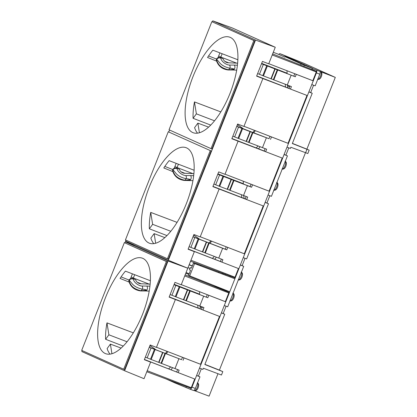 <?xml version="1.0" encoding="UTF-8"?>
<svg xmlns="http://www.w3.org/2000/svg" width="417" height="417" viewBox="0 0 417 417"><rect width="100%" height="100%" fill="white"/><g stroke="black" fill="none" stroke-linecap="round" stroke-linejoin="round"><path stroke-width="0.63" d="M150.542 345.98A7.595 3.013 111.1 0 1 149.698 346.162M213.176 285.192L228.787 292.197A0.678 0.266 111.1 0 1 228.782 292.937L225.331 301.653L225.759 301.845L219.926 316.576L202.964 310.024L203.934 307.569L199.79 305.969L203.678 296.148L207.822 297.748L174.071 284.608M194.703 379.011L191.262 387.706A0.678 0.266 111.1 0 1 190.778 388.227A0.678 0.266 111.1 0 1 190.767 388.222L146.805 371.719L190.767 388.222M124.871 242.824L125.272 241.813L168.046 261.011L124.594 370.755L144.042 378.699L150.605 362.128L147.957 360.94L195.14 379.178L200.968 364.448L200.546 364.26L219.493 316.409M170.647 366.924A54.346 21.559 111.1 0 1 168.645 368.852M171.048 369.78L172.602 367.664M142.859 258.378A51.161 20.292 111.1 0 1 142.796 313.662A51.161 20.292 111.1 0 1 105.668 353.684A51.161 20.292 111.1 0 1 105.199 353.491A51.161 20.292 111.1 0 1 105.329 298.03A51.161 20.292 111.1 0 1 142.531 258.243A51.161 20.292 111.1 0 1 142.859 258.378M110.046 354.122A51.077 20.261 111.1 0 1 107.106 348.586L110.385 344.103L121.112 348.086M129.035 282.048L120.054 278.436A51.119 20.277 -68.9 0 1 125.402 271.139L150.386 280.735M123.229 346.058L105.61 339.282A51.077 20.261 111.1 0 1 106.971 322.867L133.32 332.855M111.933 353.71L110.385 344.103M124.36 242.637L166.357 261.485L123.698 369.233L81.696 350.384L124.36 242.637L167.269 261.824L124.6 369.598L123.698 369.233M166.357 261.485L167.269 261.824M124.594 370.755L81.821 351.557L82.196 350.608M125.272 241.813L135.504 245.54M141.175 283.779L137.365 282.309M168.046 261.011L187.786 268.22L181.223 284.79L174.958 282.366L169.125 297.097L175.39 299.521L156.438 347.397L150.172 344.974L144.339 359.704L150.605 362.128M177.814 372.464L144.423 359.49M200.546 364.26L156.495 347.252M202.407 306.975L201.468 309.351L202.599 309.862L175.39 299.521M201.468 309.351L169.208 296.883M225.331 301.653L181.28 284.649M130.474 278.744L132.418 273.833M121.081 276.904L129.041 280.026M137.558 282.465L140.936 283.768M149.13 284.102L133.357 278.014L134.67 274.699M197.668 305.161L198.132 308.064M199.42 294.407L199.587 294.183A54.346 21.559 -68.9 0 0 199.524 291.692M174.181 284.337L199.587 294.183M182.484 357.286L181.541 359.683L149.281 347.215M177.616 369.582L176.678 371.959M200.389 308.934L199.92 306.015M149.244 347.309L181.541 359.683M178.893 358.75L175.004 368.576L179.148 370.176L178.179 372.631M183.037 360.356L184.006 357.901L200.968 364.448M145.356 357.129L150.521 359.235L154.41 349.415M175.004 368.576L150.521 359.235M147.138 357.932L151.027 348.112M151.22 359.386L155.108 349.566M158.679 362.269L162.567 352.448M161.056 363.264L164.944 353.444M161.535 363.478L165.424 353.658M183.647 357.734L184.006 357.901M207.275 294.683L206.326 297.076M174.035 284.702L203.678 296.148M207.822 297.748L208.797 295.293L225.759 301.845M170.146 294.522L175.307 296.628L179.195 286.807M199.79 305.969L175.307 296.628M202.599 309.862L202.964 310.024M171.929 295.325L175.812 285.504M176.005 296.779L179.894 286.959M183.47 299.661L187.358 289.841M185.841 300.657L189.73 290.837M186.321 300.871L190.209 291.05M208.432 295.132L208.797 295.293M133.357 278.014L131.152 277.024M106.971 322.867L108.889 334.804L127.044 341.763M105.61 339.282L108.889 334.804M226.092 306.198L223.189 313.527L224.753 314.23L221.385 312.891L199.514 368.133L202.907 369.405L203.371 368.232L221.463 375.024L222.803 371.63L219.405 370.108L305.463 152.752M283.398 55.028A2.606 1.032 -68.9 0 1 283.419 55.034A2.606 1.032 -68.9 0 0 283.419 55.034L303.977 63.332L335.304 77.39L306.891 149.145L309.159 150.177L307.814 153.571M194.463 390.661L209.094 396.15L217.976 373.715M219.405 370.108L204.909 364.349M308.867 150.031L292.333 143.537L312.234 93.267L308.867 91.928L287 147.17L290.388 148.442L290.852 147.269L307.522 153.42M222.803 371.63L204.846 364.5L224.753 314.23M288.788 147.842L285.885 155.171L287.449 155.869L271.436 196.318L268.042 195.047L284.081 154.535L287.449 155.869M269.83 195.714L266.932 203.048L268.496 203.746L265.129 202.412L243.257 257.649L246.645 258.926L268.496 203.746M245.045 258.321L242.141 265.65L243.705 266.354L227.692 306.797L224.299 305.525L234.896 278.764L194.567 263.617L189.714 275.872L188.578 275.361L190.569 270.325L189.464 269.83L190.329 267.641L191.434 268.136L193.425 263.106L194.567 263.617M193.425 263.106L234.896 278.764L240.338 265.014L243.705 266.354M240.364 264.946L242.141 265.65M230.309 276.163L230.043 276.841M224.893 289.851L224.69 290.362M218.571 272.536L218.842 271.858M225.097 274.985L225.362 274.308M191.466 268.063L190.329 267.641M229.741 291.775L189.714 275.872M221.411 312.823L223.189 313.527M224.872 289.909L223.241 289.195M224.643 289.82L224.471 290.263M223.314 273.536L223.048 274.214M222.449 273.213L222.178 273.891M200.572 265.785L200.838 265.103M197.423 263.82L197.152 264.503M189.115 264.863L192.258 266.056M192.336 265.864L189.188 264.68M190.022 268.428L188.02 267.625M200.061 306.907L202.109 307.72M287.548 85.944L289.596 86.757M190.1 389.202L193.457 390.463A2.606 1.032 -68.9 0 0 193.478 390.474A2.606 1.032 -68.9 0 0 195.359 388.467L199.962 376.832L198.398 376.134L201.302 368.805M193.478 390.474L190.074 389.197A2.643 1.048 -68.9 0 1 190.048 389.186L177.996 384.187L178.257 383.531M278.811 54.45A2.643 1.048 -68.9 0 1 280.036 53.689L283.419 55.034L280.052 53.699A2.643 1.048 -68.9 0 0 280.036 53.689L312.349 68.19L311.921 69.285L316.274 71.234A0.678 0.266 111.1 0 1 316.268 71.974L312.818 80.69L313.245 80.882L307.412 95.613L290.451 89.061L291.42 86.606L287.277 85.005L291.165 75.185L295.309 76.785L261.558 63.645M303.857 66.303L304.306 65.167L316.42 70.014A2.643 1.048 -68.9 0 1 316.404 72.902L311.786 84.562L315.179 85.834L319.782 74.205A2.606 1.032 -68.9 0 0 319.797 71.359L316.42 70.014M304.306 65.167L301.121 63.9L300.667 65.036M284.999 56.655L301.121 63.9M285.207 56.759L294.407 60.137M319.797 71.359L335.304 77.39M306.891 149.145L292.39 143.385M312.234 93.267L310.675 92.564L313.574 85.235M308.898 91.86L310.675 92.564M284.107 154.467L285.885 155.171M265.155 202.339L266.932 203.048M175.046 382.321L174.827 382.879L166.148 378.98M174.827 382.879L177.996 384.187M186.305 386.549L185.982 387.362M199.962 376.832L196.595 375.498L191.976 387.158L195.359 388.467M190.074 389.197A2.643 1.048 -68.9 0 0 191.976 387.158M196.626 375.43L198.398 376.134M189.203 273.776L186.076 272.53M243.606 128.895L237.424 124.594M237.633 63.181L228.063 62.795A3.696 1.908 -143.8 0 1 223.215 58.901L220.687 57.682A2.903 2.205 -9.1 0 0 217.632 57.942A2.903 2.205 -9.1 0 0 216.35 60.152L216.418 60.58C218.247 66.011 222.136 69.149 228.083 69.978A2.903 2.022 -89.6 0 0 228.808 69.79L234.323 69.201L232.863 70.009M228.808 69.79L228.646 69.795C223.392 68.623 219.905 66.517 218.195 63.483C217.043 61.612 216.553 60.204 216.725 59.256L219.733 62.91C221.959 65.443 225.316 67.205 229.814 68.2L229.96 68.211C231.826 68.336 233.28 68.664 234.323 69.201C235.131 67.862 235.157 66.491 234.401 65.094L237.419 65.219M199.863 239.374L193.681 235.079M193.889 173.66L184.319 173.274A3.696 1.908 -143.8 0 1 179.472 169.38L176.944 168.166A2.903 2.205 -9.1 0 0 173.894 168.426A2.903 2.205 -9.1 0 0 172.607 170.636L172.674 171.059C174.504 176.495 178.393 179.628 184.34 180.457A2.903 2.022 -89.6 0 0 185.065 180.274L190.579 179.685L189.12 180.488M185.065 180.274L184.903 180.274C179.649 179.102 176.167 177.001 174.452 173.967C173.3 172.091 172.81 170.683 172.982 169.74L175.99 173.394C178.215 175.922 181.572 177.684 186.071 178.679L186.217 178.695C188.083 178.815 189.537 179.148 190.579 179.685C191.387 178.34 191.413 176.975 190.658 175.578L193.676 175.698M156.12 349.858L149.938 345.557M150.146 284.144L140.576 283.758A3.696 1.908 -143.8 0 1 135.728 279.864L133.2 278.65A2.903 2.205 -9.1 0 0 130.151 278.905A2.903 2.205 -9.1 0 0 128.863 281.115L128.931 281.543C130.761 286.979 134.649 290.112 140.597 290.941A2.903 2.022 -89.6 0 0 141.321 290.753L146.836 290.164L145.377 290.972M141.321 290.753L141.16 290.758C135.906 289.586 132.424 287.48 130.709 284.446C129.557 282.575 129.067 281.167 129.239 280.219L132.252 283.878C134.472 286.406 137.829 288.168 142.327 289.163L142.478 289.179C144.339 289.299 145.794 289.627 146.836 290.164C147.644 288.825 147.67 287.454 146.914 286.057L149.932 286.182M238.029 125.017A7.595 3.013 111.1 0 1 237.184 125.199M194.286 235.496A7.595 3.013 111.1 0 1 193.441 235.678M208.594 127.122L197.872 123.14L199.42 132.747M197.533 133.159A51.077 20.261 111.1 0 1 194.593 127.623L197.872 123.14M192.685 132.528A51.161 20.292 111.1 0 1 192.816 77.067A51.161 20.292 111.1 0 1 230.017 37.28A51.161 20.292 111.1 0 1 230.34 37.415A51.161 20.292 111.1 0 1 230.283 92.699A51.161 20.292 111.1 0 1 193.154 132.721A51.161 20.292 111.1 0 1 192.685 132.528M216.517 61.085L207.541 57.473A51.119 20.277 -68.9 0 1 212.884 50.176L237.867 59.767M210.71 125.095L193.097 118.319A51.077 20.261 111.1 0 1 194.458 101.904L220.802 111.892M193.097 118.319L196.376 113.841L214.531 120.8M194.458 101.904L196.376 113.841M208.563 55.941L216.527 59.063M217.955 57.781L219.9 52.87M225.044 61.502L228.422 62.805M236.616 63.139L220.843 57.051L222.157 53.736M258.133 145.96A54.346 21.559 111.1 0 1 256.132 147.889M285.15 84.198L285.619 87.101M286.906 73.444L287.073 73.22A54.346 21.559 111.1 0 0 287.005 70.723M238.446 268.532L235.006 277.222A0.678 0.266 111.1 0 1 234.516 277.743A0.678 0.266 111.1 0 1 234.51 277.743L190.548 261.24L234.51 277.743M212.357 21.861L212.753 20.85L255.532 40.048L168.338 260.276L187.786 268.22L194.348 251.649L191.7 250.461L238.878 268.699L244.711 253.969L244.289 253.776L263.236 205.925M255.532 40.048L275.272 47.257L268.71 63.827L262.444 61.403L256.611 76.134L262.877 78.558L243.919 126.434L237.654 124.011L231.826 138.741L238.086 141.165L224.966 174.311L218.701 171.887L212.868 186.618L263.669 206.092L269.502 191.361L269.074 191.168L282.189 158.048M238.086 141.165L282.622 158.215L288.455 143.484L288.032 143.297L306.975 95.441M279.333 54.658L273.291 52.255L279.333 54.658A0.678 0.266 111.1 0 1 279.333 54.658L284.832 57.124M226.228 246.807L225.279 249.199L193.024 236.731M221.359 259.103L220.421 261.475L188.166 249.006M216.345 257.185L214.791 259.301M186.597 147.894A51.161 20.292 111.1 0 1 186.54 203.178A51.161 20.292 111.1 0 1 149.411 243.2A51.161 20.292 111.1 0 1 148.942 243.012A51.161 20.292 111.1 0 1 149.072 187.546A51.161 20.292 111.1 0 1 186.274 147.759A51.161 20.292 111.1 0 1 186.597 147.894M153.79 243.637A51.077 20.261 111.1 0 1 150.85 238.102L154.128 233.624L155.677 243.226M172.779 171.569L163.798 167.957A51.119 20.277 -68.9 0 1 169.14 160.654L194.124 170.251M166.967 235.579L149.354 228.803A51.077 20.261 111.1 0 1 150.714 212.389L177.063 222.37M154.128 233.624L164.856 237.601M210.246 150.631L167.441 258.754L125.439 239.905L168.249 131.782L211.158 150.975L168.343 259.119L167.441 258.754M168.249 131.782L211.158 150.975M168.338 260.276L125.564 241.078L125.939 240.129M168.76 131.975L169.537 130.015M211.846 21.674L254.756 40.861L211.94 149.005L211.033 148.64L169.036 129.791L211.846 21.674L253.844 40.522L211.033 148.64M212.753 20.85L232.206 27.929L275.272 47.257M184.919 173.3L181.108 171.825M164.819 166.419L172.784 169.542M174.212 168.265L176.162 163.349M181.301 171.986L184.679 173.29M192.873 173.623L177.1 167.535L178.413 164.215M214.39 256.445A54.346 21.559 111.1 0 1 212.389 258.368M244.133 198.45L243.658 195.537M241.412 194.682L241.876 197.58M243.163 183.923L243.33 183.699A54.346 21.559 -68.9 0 0 243.262 181.207M217.924 173.853L243.33 183.699M251.018 184.199L250.07 186.592L217.815 174.129M246.15 196.496L245.206 198.867L212.951 186.404M269.971 136.323L269.022 138.72L236.767 126.252M265.103 148.619L264.164 150.996L231.909 138.527M258.535 148.817L260.088 146.701M253.844 40.522L254.756 40.861M287.871 87.971L287.402 85.052M261.662 63.374L287.073 73.22M289.893 86.011L288.95 88.388L256.695 75.92M294.762 73.72L293.813 76.113M261.516 63.738L291.165 75.185M295.309 76.785L296.284 74.33L313.245 80.882M257.633 73.559L262.793 75.665L266.682 65.844M287.277 85.005L262.793 75.665M262.877 78.558L290.451 89.061M290.086 88.899L288.95 88.388M288.032 143.297L243.976 126.288M219.133 189.042L200.181 236.913L193.915 234.495L188.083 249.225L194.348 251.649M244.289 253.776L200.233 236.773M246.343 199.378L245.206 198.867M269.074 191.168L225.024 174.165M265.301 151.501L264.164 150.996M265.66 151.668L266.635 149.213L249.022 142.515L252.91 132.695L269.022 138.72M232.842 136.166L238.008 138.272L241.896 128.452L252.91 132.695M249.022 142.515L238.008 138.272M236.731 126.346L241.896 128.452M234.625 136.969L238.514 127.143M262.491 147.608L266.38 137.787M270.524 139.387L271.493 136.932L288.455 143.484M248.542 142.301L252.431 132.481M246.166 141.306L250.054 131.485M238.701 138.423L242.59 128.603M271.133 136.771L271.493 136.932M252.176 184.648L269.502 191.361M217.778 174.223L247.422 185.664L243.533 195.484L247.677 197.085L246.708 199.54M247.422 185.664L251.566 187.264L252.54 184.809M213.89 184.043L219.05 186.149L222.939 176.328M243.533 195.484L219.05 186.149M215.667 184.84L219.556 175.02M251.566 187.264L250.07 186.592M230.064 190.392L233.953 180.571M229.585 190.178L233.473 180.352M227.213 189.182L231.101 179.362M219.749 186.3L223.637 176.48M227.39 247.255L244.711 253.969M192.988 236.83L222.636 248.271L218.748 258.092L222.892 259.692L221.917 262.147M222.636 248.271L226.78 249.872L227.75 247.417M189.099 246.65L194.265 248.756L198.153 238.936M218.748 258.092L194.265 248.756M221.557 261.985L220.421 261.475M190.882 247.448L194.77 237.627M226.78 249.872L225.279 249.199M205.279 252.994L209.167 243.174M204.799 252.78L208.688 242.96M202.422 251.785L206.311 241.964M194.963 248.902L198.852 239.082M220.843 57.051L218.638 56.06M228.662 62.816L224.852 61.346M177.1 167.535L174.895 166.545M312.818 80.69L268.767 63.686M295.919 74.163L296.284 74.33M259.41 74.362L263.299 64.541M263.492 75.816L267.38 65.995M270.956 78.698L274.845 68.878M273.328 79.694L277.216 69.874M273.807 79.908L277.696 70.087M150.714 212.389L152.632 224.32L170.788 231.284M149.354 228.803L152.632 224.32M191.262 387.706L147.211 370.703M162.88 352.589L158.992 362.409M187.671 289.982L183.782 299.802M184.731 275.929L228.782 292.937M228.787 292.197L185.153 274.866M185.805 273.218L188.932 274.464L185.805 273.218M197.522 383.004A4.16 1.647 111.1 0 1 197.288 387.398A4.16 1.647 111.1 0 1 194.291 390.604C195.912 391.047 197.205 390.088 198.174 387.721C199.034 384.99 198.737 383.364 197.288 382.848M319.782 74.205L316.404 72.902M306.954 149.343L305.583 152.794M320.553 71.531A4.16 1.647 111.1 0 1 320.548 76.082A4.16 1.647 111.1 0 1 317.754 79.329M285.249 161.421A4.16 1.647 111.1 0 1 285.019 165.82A4.16 1.647 111.1 0 1 282.226 169.067M276.888 182.542A4.16 1.647 111.1 0 1 276.659 186.936A4.16 1.647 111.1 0 1 273.865 190.183M241.36 272.275A4.16 1.647 111.1 0 1 241.13 276.674A4.16 1.647 111.1 0 1 238.336 279.922M233.051 293.266A4.16 1.647 111.1 0 1 232.816 297.665A4.16 1.647 111.1 0 1 230.022 300.912M253.776 132.825L255.345 130.677M254.5 130.349L252.926 132.497M220.687 57.682L220.755 58.109A6.604 3.409 36.2 0 0 229.574 65.062L234.401 65.094M220.755 58.109A2.903 2.205 170.9 0 0 216.876 59.058M216.725 59.256A2.903 2.205 170.9 0 0 216.418 60.58M228.646 69.795L229.814 68.2M229.96 68.211A2.903 2.022 -89.6 0 0 229.574 65.062M210.032 243.304L211.607 241.162M210.757 240.833L209.183 242.975M176.944 168.166L177.011 168.588A6.604 3.409 36.2 0 0 185.831 175.547L190.658 175.578M177.011 168.588A2.903 2.205 170.9 0 0 173.133 169.537M172.982 169.74A2.903 2.205 170.9 0 0 172.674 171.059M184.903 180.274L186.071 178.679M186.217 178.695A2.903 2.022 -89.6 0 0 185.831 175.547M166.289 353.788L167.863 351.64M167.014 351.312L165.44 353.46M133.2 278.65L133.268 279.072A6.604 3.409 36.2 0 0 142.088 286.026L146.914 286.057M133.268 279.072A2.903 2.205 170.9 0 0 129.39 280.021M129.239 280.219A2.903 2.205 170.9 0 0 128.931 281.543M141.16 290.758L142.327 289.163M142.478 289.179A2.903 2.022 -89.6 0 0 142.088 286.026M250.367 131.626L246.478 141.446M231.409 179.498L227.52 189.318M235.006 277.222L190.95 260.218M206.623 242.105L202.735 251.925M316.274 71.234L272.64 53.902M272.218 54.966L316.268 71.974M275.152 69.019L271.264 78.839M317.551 79.287C319.167 79.736 320.459 78.771 321.434 76.405C322.289 73.689 321.997 72.068 320.569 71.536M282.022 169.026C283.638 169.469 284.931 168.51 285.906 166.138C286.766 163.412 286.469 161.786 285.014 161.264M273.656 190.142C275.277 190.59 276.57 189.626 277.545 187.259C278.405 184.528 278.108 182.901 276.653 182.385M238.128 279.88C239.749 280.323 241.042 279.364 242.016 276.992C242.876 274.266 242.579 272.64 241.125 272.119M229.819 300.871C231.435 301.314 232.733 300.355 233.708 297.983C234.562 295.257 234.265 293.631 232.816 293.109M232.9 70.009L236.689 70.16M228.083 69.978L232.91 70.009M184.34 180.457L192.946 180.644M145.413 290.972L149.203 291.123M140.597 290.941L145.424 290.972"/></g></svg>
